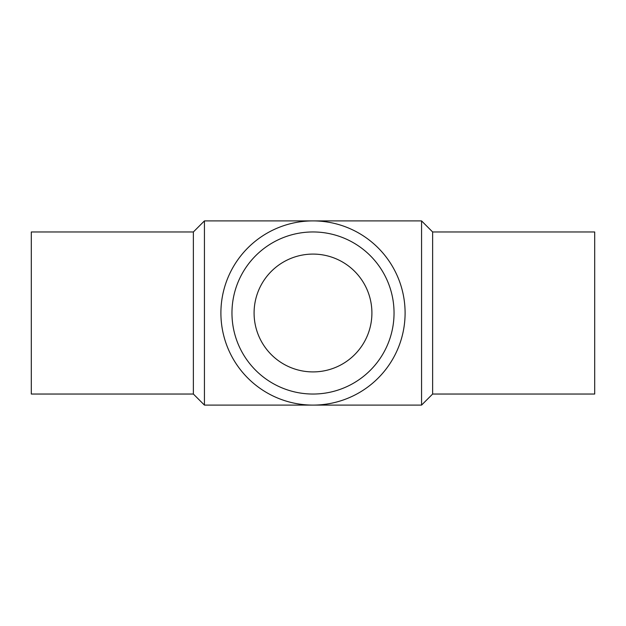 <?xml version="1.0" encoding="UTF-8"?>
<svg xmlns="http://www.w3.org/2000/svg" width="626" height="626" viewBox="0 0 626 626"><rect width="100%" height="100%" fill="white"/><g stroke="black" fill="none" stroke-linecap="round" stroke-linejoin="round"><path stroke-width="0.94" d="M421.564 220.9L421.564 405.1L204.436 405.1L204.436 220.9L421.564 220.9L432.629 231.964L432.629 394.036L421.564 405.1M220.9 313A92.1 92.1 0 0 1 359.05 233.24A92.1 92.1 0 0 1 359.05 392.76A92.1 92.1 0 0 1 220.9 313M231.964 313A81.036 81.036 0 0 1 353.518 242.818A81.036 81.036 0 0 1 353.518 383.182A81.036 81.036 0 0 1 231.964 313M254.086 313A58.914 58.914 0 0 1 342.453 261.981A58.914 58.914 0 0 1 342.453 364.019A58.914 58.914 0 0 1 254.086 313M432.629 231.964L594.7 231.964L594.7 394.036L432.629 394.036M204.436 220.9L193.371 231.964L193.371 394.036L204.436 405.1M193.371 231.964L31.3 231.964L31.3 394.036L193.371 394.036"/></g></svg>
